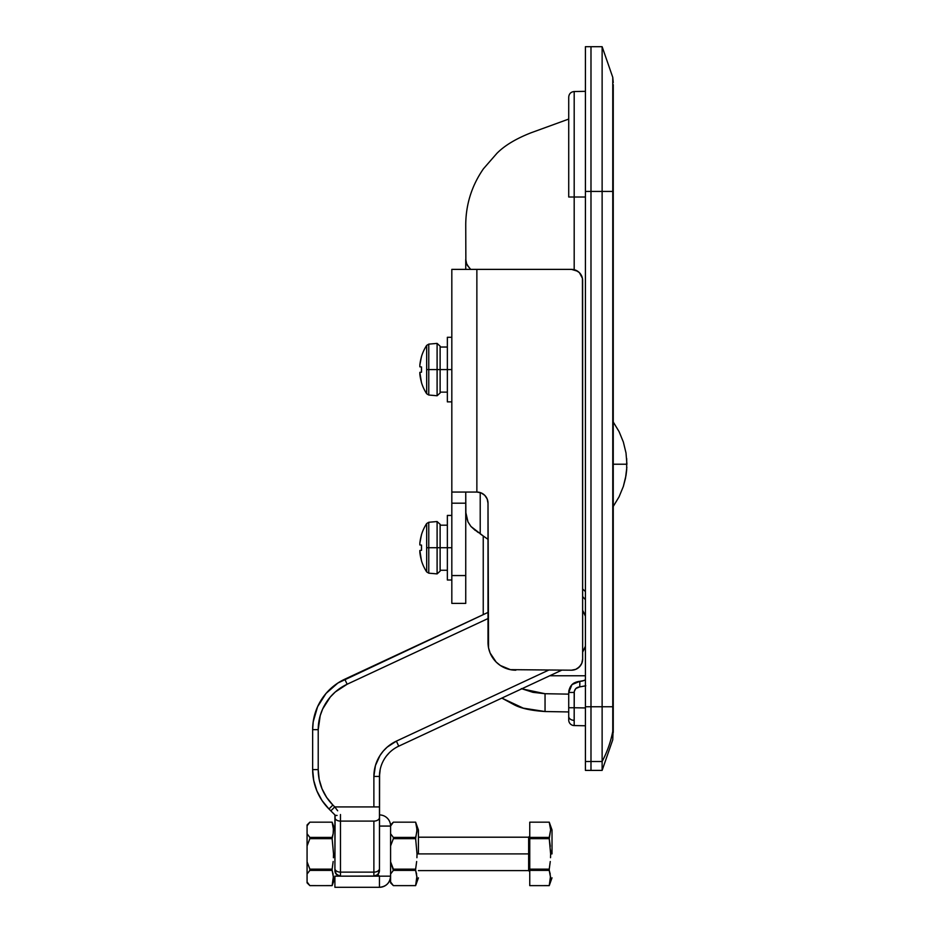 <?xml version="1.0" encoding="UTF-8"?>
<svg xmlns="http://www.w3.org/2000/svg" width="934" height="934" viewBox="0 0 934 934"><rect width="100%" height="100%" fill="white"/><g stroke="black" fill="none" stroke-linecap="round" stroke-linejoin="round"><path stroke-width="1.4" d="M583.972 680.536L579.851 681.33C573.137 682.03 569.425 685.743 568.724 692.456L568.724 707.75L574.188 707.75L574.188 725.566L585.42 725.765L574.188 725.566L574.153 720.347A5.569 3.934 180 0 1 568.724 716.413L568.724 719.997A5.569 5.569 0 0 0 574.188 725.566A5.569 5.569 0 0 1 568.724 719.997L568.724 692.456L571.982 684.587L568.724 692.456L568.934 690.284L571.982 684.587L579.851 681.33L571.982 684.587L573.674 683.198L579.851 681.33L579.757 686.887L575.823 688.521L574.293 691.37L574.188 707.75L585.42 707.949L574.188 707.75L574.188 692.456C574.55 689.105 576.406 687.249 579.757 686.887L585.42 685.906M613.253 732.478L613.253 84.632M465.739 259.383L465.739 269.377L465.739 259.383L466.813 264.591L470.689 269.377L466.825 264.591L465.868 261.789L465.739 224.779L465.868 261.777M483.24 535.988L483.24 614.63L483.24 535.988L470.934 526.449L467.992 521.919L465.879 514.634L465.739 492.055L465.774 513.455M451.822 492.265L451.822 503.181L465.739 503.181L465.739 598.694M568.724 197.004L568.724 97.089C569.039 93.762 570.872 91.906 574.188 91.532L574.188 269.704L574.188 197.004L585.42 197.004L574.188 197.004L574.188 91.532L574.188 197.004L568.724 197.004L568.724 97.089L568.724 197.004L574.188 197.004M468.74 267.136L466.078 262.804L468.004 266.26M480.216 492.568L480.216 533.874L488.003 539.327L480.216 533.874L480.216 492.568M582.641 589.004L585.42 591.561L582.641 589.004M521.312 688.615L532.929 692.327L545.047 693.717L545.047 711.533L568.724 711.941L545.047 711.533C531.399 710.622 521.254 708.439 514.587 704.983L501.838 698.095L514.564 704.983M585.42 770.398L590.988 770.398L590.988 46.7L590.988 191.435L602.126 191.435L602.126 46.7L590.988 46.7L590.988 191.435L602.126 191.435L602.126 706.746L590.988 706.746L590.988 191.435L590.988 761.525L602.126 761.525L602.126 706.746L590.988 706.746L590.988 770.398L590.988 761.525L590.988 770.398L602.126 770.398L602.126 761.525L590.988 761.525L590.988 706.746L585.42 706.746L585.42 770.398L585.42 761.525L590.988 761.525L585.42 761.525L585.42 191.435L585.42 706.746L590.988 706.746L590.988 46.7L585.42 46.7L585.42 191.435L590.988 191.435L585.42 191.435L585.42 46.7M602.126 191.435L602.126 706.746L612.762 706.746L612.762 191.435L602.126 191.435L612.762 191.435L612.762 77.335L612.762 706.746L602.126 706.746L602.126 761.525A111.333 109.57 0 0 0 612.762 731.38L612.762 706.746L612.762 731.38A111.333 109.57 180 0 1 602.126 761.525L602.126 770.398L612.762 739.763L613.253 726.255A27.833 27.39 180 0 1 612.762 731.38A27.833 27.39 0 0 0 613.253 726.255L613.253 191.435M585.781 685.766L579.757 686.887L579.851 681.33M585.42 679.835L582.991 680.874M581.66 681.178L579.921 681.33M579.956 681.33L582.279 681.061M477.659 532.088L470.934 526.449L475.231 530.384L470.934 526.449L467.992 521.919L465.879 514.634L467.992 521.919L470.934 526.449L478.453 532.637M501.838 698.095L523.274 708.147L545.047 711.533L545.047 693.717L568.724 694.137L545.047 693.717L521.756 688.813M585.42 675.761L549.741 675.761L585.42 675.761M568.724 692.456L574.188 692.456L568.724 692.456M582.641 596.569L585.42 599.733M568.724 716.413A5.569 3.934 0 0 0 574.153 720.347L574.188 707.75L568.724 707.75L568.724 716.413M568.724 698.363L568.724 694.137M466.008 515.65L465.739 512.147L467.992 521.919L470.946 526.449M334.909 887.3L379.449 887.3L379.449 876.162L373.88 876.162L379.449 876.162L377.815 874.539L373.892 876.162L373.88 872.134L340.478 872.134L340.478 821.103L373.88 821.103L373.88 872.134L340.478 872.134L340.478 876.162L334.909 876.162L334.909 887.3L334.909 876.162L373.88 876.162A5.569 5.569 0 0 0 379.449 870.605L377.815 874.539L379.449 876.162L379.449 887.3L334.909 887.3M335.096 815.113L330.834 810.852L334.769 806.918L373.88 806.918L334.769 806.918L332.889 805.026L334.769 806.918L330.834 810.852L328.955 808.972L332.889 805.026A50.097 50.097 0 0 1 318.214 769.604L312.645 769.604L313.719 780.462L316.883 790.911L322.032 800.531L328.955 808.972L322.032 800.531L316.883 790.911L313.719 780.462L312.645 769.604L312.645 729.652L312.645 769.604L318.214 769.604L318.214 729.652A50.097 50.097 0 0 1 347.144 684.237L344.786 679.193L337.898 683.023L326.059 693.402L321.366 699.741L317.607 706.676L313.205 721.784L312.645 729.652L318.214 729.652L312.645 729.652L313.205 721.784L317.607 706.676L326.059 693.402L337.898 683.023L488.003 612.412L344.786 679.193A55.666 55.666 0 0 0 312.645 729.652A55.666 55.666 0 0 1 344.786 679.193L347.144 684.237L488.003 618.553L347.144 684.237L335.283 691.977L330.286 697.021L322.674 708.964L320.21 715.631L318.214 729.652L318.214 769.604L319.171 779.376L322.02 788.775L326.655 797.438L332.889 805.026L328.955 808.972A55.666 55.666 0 0 1 312.645 769.604A55.666 55.666 0 0 0 328.955 808.972L335.096 815.113L334.909 870.465M334.909 814.927L334.909 870.605A5.569 5.569 0 0 0 340.478 876.162L336.462 874.446L334.909 870.605L336.544 874.539L340.478 876.162L374.966 876.057L377.815 874.539L379.449 870.605A5.569 5.569 0 0 1 373.88 876.162L373.88 872.134A5.569 3.549 0 0 0 379.449 868.585L379.601 772.675M582.641 610.392A41.75 41.75 0 0 1 585.42 616.23L582.641 610.392M585.42 646.211A41.75 41.75 0 0 1 582.641 652.049L585.42 646.211M398.736 746.173L561.684 670.192L398.736 746.173L396.378 741.129L548.503 670.192L396.378 741.129A38.971 38.971 0 0 0 373.88 776.446L375.433 765.541L379.986 755.513L383.267 751.076L387.155 747.153L396.378 741.129L398.736 746.173A33.402 33.402 0 0 0 379.449 776.446L373.88 776.446L373.88 806.918L373.88 776.446L379.449 776.446A33.402 33.402 0 0 1 398.736 746.173M379.449 870.068L379.449 868.585A5.569 3.549 180 0 1 373.88 872.134L373.88 821.103A5.569 3.549 0 0 0 379.449 817.554A5.569 3.549 180 0 1 373.88 821.103L340.478 821.103L340.478 814.53L340.478 821.103A5.569 3.549 180 0 1 334.909 817.554A5.569 3.549 0 0 0 340.478 821.103L340.478 872.134A5.569 3.549 180 0 1 334.909 868.585A5.569 3.549 0 0 0 340.478 872.134L340.478 876.162A5.569 5.569 0 0 1 334.909 870.605M390.587 876.162L390.587 826.065L379.449 826.065L390.587 826.065A11.138 11.138 0 0 0 379.449 814.927A11.138 11.138 0 0 1 390.587 826.065L390.587 876.162L379.449 876.162L390.587 876.162A11.138 11.138 0 0 1 379.449 887.3C386.209 886.635 389.922 882.934 390.587 876.162L390.587 882.852L390.587 881.976L393.366 885.619L390.587 881.976L390.587 876.162M337.664 810.782L334.769 806.918L337.664 810.782M389.291 752.769L386.442 755.991L389.291 752.769M377.815 874.539L379.449 870.605L379.449 806.918L373.88 806.918L379.449 806.918L379.449 776.446L380.208 769.382M335.843 815.429L337.069 815.429M387.82 754.322L387.085 755.186M382.87 761.712L382.508 762.494M335.014 871.691L335.341 872.73M335.855 873.687L339.392 876.057M374.966 876.057L376.017 875.742M379.344 871.691L379.449 870.605M496.152 662.043L500.367 665.498L510.408 669.655L571.503 670.192L510.408 669.655L500.367 665.498L496.152 662.043L490.117 653.006L488.54 647.787L488.003 503.181L487.151 498.919L484.746 495.312L481.127 492.895L476.865 492.055L476.865 269.377L571.503 269.377L575.764 270.218L579.384 272.635L582.431 278.332L582.641 659.054L582.641 280.504A11.138 11.138 0 0 0 571.503 269.377L577.691 271.257M465.739 492.055L465.739 503.181L451.822 503.181L451.822 575.554L451.822 269.377L476.865 269.377L451.822 269.377L451.822 492.055L476.865 492.055L476.865 269.377L571.503 269.377M465.739 503.181L465.739 575.554L451.822 575.554L451.822 603.387L465.739 603.387L465.739 575.554L451.822 575.554L451.822 603.387L465.739 603.387M582.641 659.054L581.789 663.315L579.384 666.934L575.764 669.339L571.503 670.192A11.138 11.138 0 0 0 582.641 659.054M465.739 492.265L465.739 498.919M581.789 276.254L582.431 278.332M580.761 665.241L577.691 668.312M575.764 669.339L573.674 669.982M492.697 657.816L490.117 653.006M487.793 501.009L487.151 498.919M515.837 670.192A27.833 27.833 0 0 1 488.003 642.359L488.003 503.181A11.138 11.138 0 0 0 476.865 492.055L451.822 492.055M426.675 571.912L428.764 573.172L428.764 547.721L428.764 573.172L437.1 573.896L440.124 571.129L440.124 547.721L447.363 547.721L437.1 547.721L437.1 573.896L437.1 547.721L426.675 547.721L426.675 571.912L426.675 523.53A44.54 44.54 0 0 0 421.444 534.808L419.845 543.238L419.845 544.966L421.526 545.106L421.526 550.324L419.845 550.476L421.444 560.634A44.54 44.54 0 0 0 426.675 571.912A44.54 44.54 0 0 1 421.444 560.634L420.113 554.341M440.124 570.265L447.363 570.265L440.124 570.265M451.822 547.721L447.363 547.721L447.363 580.002L447.363 547.721L451.822 547.721M447.363 515.428L447.363 547.721L447.363 515.428L451.822 515.428M420.475 538.988L421.444 534.808A44.54 44.54 0 0 1 426.675 523.53L426.675 547.721L437.1 547.721L437.1 521.546L437.1 547.721L440.124 547.721L440.124 524.313L440.124 571.129M421.444 547.721L421.526 545.106A43.583 43.419 90 0 0 421.526 550.324L421.444 547.721M426.675 523.53L428.764 522.269L428.764 547.721L428.764 522.269L437.1 521.546L440.124 524.313M419.845 550.476L421.526 550.324L419.845 550.476L419.845 552.204A44.517 44.353 90 0 0 421.526 560.634M421.444 534.808L421.526 534.808A44.517 44.353 90 0 0 419.845 543.238L419.845 544.966L421.526 545.106L419.845 544.966M426.675 393.763L428.764 395.024L437.1 395.759L437.1 369.584L437.1 395.759L440.124 392.981L440.124 369.584L428.764 369.584L428.764 395.024L428.764 369.584L426.675 369.584L426.675 393.763L426.675 345.393A44.54 44.54 0 0 0 421.444 356.66L419.845 365.101L419.845 366.828L421.526 366.969L421.526 372.187L419.845 372.339L421.444 382.496A44.54 44.54 0 0 0 426.675 393.763A44.54 44.54 0 0 1 421.444 382.496L420.113 376.192M420.475 360.839L421.444 356.66A44.54 44.54 0 0 1 426.675 345.393L426.675 369.584L437.1 369.584L437.1 343.397L437.1 369.584L440.124 369.584L440.124 346.175L440.124 369.584L447.363 369.584L447.363 401.865L447.363 369.584L451.822 369.584L440.124 369.584L440.124 392.981M421.444 369.584L421.526 366.969A43.583 43.419 90 0 0 421.526 372.187L421.444 369.584M426.675 345.393L428.764 344.132L428.764 369.584L428.764 344.132L437.1 343.397L440.124 346.175M419.845 372.339L421.526 372.187L419.845 372.339L419.845 374.055A44.517 44.353 90 0 0 421.526 382.485M421.444 356.66L421.526 356.671A44.517 44.353 90 0 0 419.845 365.101L419.845 366.828L421.526 366.969L419.845 366.828M447.363 337.291L447.363 369.584L447.363 337.291L451.822 337.291M440.124 392.128L447.363 392.128L440.124 392.128M418.42 837.203L528.644 837.203L528.644 853.898L418.42 853.898L528.644 853.898L528.644 870.605L528.644 853.898L529.753 853.898L528.644 853.898L528.644 837.203L529.753 836.082M550.535 876.104L549.239 885.63L529.753 885.63L549.239 885.619L550.628 878.007L549.239 870.383L550.266 874.201M549.239 869.134L549.239 870.383L549.239 869.134L529.753 869.134L529.753 885.619L529.753 870.383L549.239 870.383L529.753 870.383L529.753 869.134L549.239 869.134L550.266 861.522L549.239 869.134M550.535 857.716L550.628 853.898L550.535 857.716M552.017 853.898L550.628 853.898L550.535 850.092L550.628 853.898L552.017 853.898L552.017 829.964L552.017 853.898M550.535 827.886L549.239 822.177L550.628 829.789L549.239 837.413L529.753 837.413L529.753 822.177L549.239 822.177L529.753 822.165L529.753 869.134L529.753 838.662L549.239 838.662L549.239 837.413L529.753 837.413L529.753 838.662L549.239 838.662L550.628 853.898L549.239 838.662L550.266 846.286M529.753 822.165L549.239 822.165L550.628 829.789L549.239 838.662M333.426 876.104L332.13 885.63L309.866 885.619L307.076 881.976L307.076 882.852L307.076 881.976L309.866 885.63L332.13 885.619L333.52 878.007L332.13 870.383L333.158 874.201M332.13 869.134L332.13 870.383L332.13 869.134L309.866 869.134L307.076 861.849L307.076 881.976L307.076 874.026L309.866 870.383L309.866 869.134L309.866 870.383L307.076 874.026L309.866 870.383L332.13 870.383L309.866 870.383L307.076 874.026L307.076 861.849L309.866 869.134L332.13 869.134L333.158 861.522L332.13 869.134M333.426 857.716L333.52 853.898L333.426 857.716M334.909 853.898L333.52 853.898L334.909 853.898M307.076 824.956L309.866 822.165L332.13 822.165L309.866 822.177L307.076 825.819L307.076 824.956L307.076 861.849L307.076 845.947L309.866 838.662L309.866 837.413L307.076 833.77L307.076 845.947L309.866 838.662L332.13 838.662L332.13 837.413L309.866 837.413L309.866 838.662L332.13 838.662L333.52 853.898L332.13 838.662L333.158 833.607L332.13 837.413L309.866 837.413L307.076 833.77L307.076 825.819L309.866 822.165L332.13 822.165L333.426 827.886L333.158 833.607L333.52 829.789L332.13 822.177L333.426 827.886M416.926 876.104L415.63 885.63L393.366 885.63L415.63 885.619L417.019 878.007L415.63 870.383L416.657 874.201M415.63 869.134L415.63 870.383L415.63 869.134L393.366 869.134L390.587 861.849L393.366 870.383L393.366 869.134L415.63 869.134L416.657 861.522L415.63 869.134M416.926 857.716L417.019 853.898L416.926 857.716M418.42 853.898L417.019 853.898L418.42 853.898L418.42 829.964L418.42 853.898M390.587 824.956L393.366 822.165L415.63 822.165L393.366 822.177L390.587 825.819L390.587 824.956L390.587 826.065L393.366 822.165L415.63 822.165L416.657 825.983L416.926 831.692L415.63 837.413L393.366 837.413L390.587 833.77L393.366 837.413L393.366 838.662L393.366 837.413L415.63 837.413L415.63 838.662L417.019 829.789L415.63 822.177L416.926 827.886M390.587 845.947L390.587 861.849L390.587 845.947L393.366 838.662L415.63 838.662L417.019 853.898L415.63 838.662L393.366 838.662L390.587 845.947M390.587 874.026L393.366 870.383L390.587 874.026L393.366 870.383L415.63 870.383L393.366 870.383L390.587 874.026M623.352 442.004L626.002 452.943L626.924 464.221L613.253 464.221L626.924 464.221L626.002 452.943L623.352 442.004L619.09 431.648L613.253 421.993L619.09 431.648L623.363 442.039L619.067 431.601M623.352 486.427L626.002 475.488L623.363 486.392L619.067 496.83L613.253 506.438L619.067 496.83L623.363 486.392L625.5 478.255L626.854 467.315M613.253 506.438L619.09 496.783M626.002 475.488L626.691 469.872L626.002 475.488M626.691 458.559L626.691 469.884M568.724 119.073L530.909 132.838C515.837 138.769 504.477 145.634 496.841 153.41L483.45 168.774C471.775 185.621 465.879 204.289 465.739 224.779M613.253 82.542L612.762 77.335L602.126 46.7M585.42 91.334L574.188 91.532M447.363 525.177L440.124 525.177M451.822 580.002L447.363 580.002M451.822 401.865L447.363 401.865M447.363 347.039L440.124 347.039M529.753 871.714L528.644 870.605L418.42 870.605M529.753 885.63L549.239 885.63L552.017 877.832M549.239 822.165L552.017 829.964M307.076 882.852L309.866 885.63L332.13 885.63L334.909 877.832M332.13 822.165L334.909 829.964M390.587 882.852L393.366 885.63L415.63 885.63L418.42 877.832M415.63 822.165L418.42 829.964"/></g></svg>
